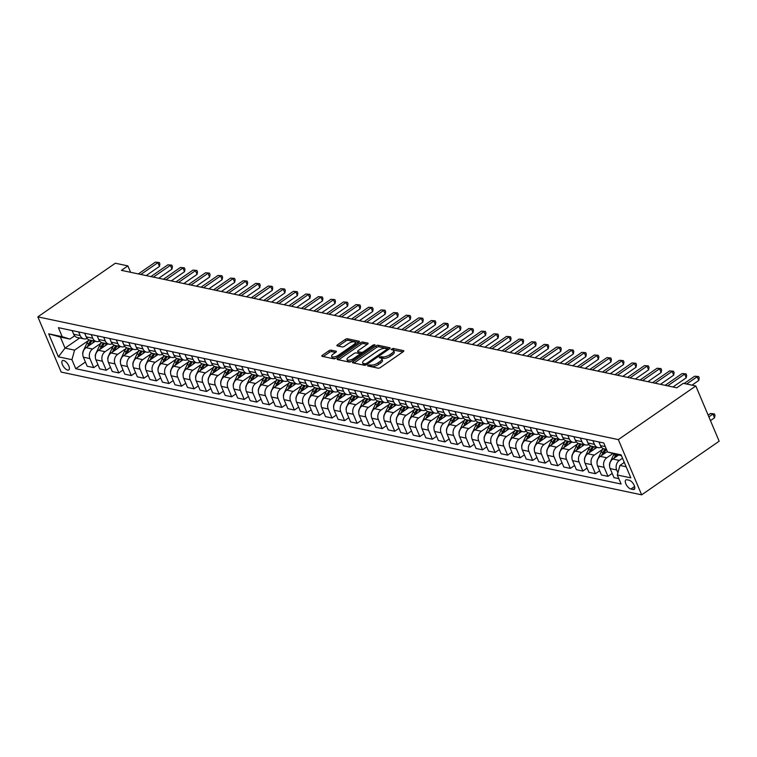 <?xml version="1.0" encoding="UTF-8"?>
<svg xmlns="http://www.w3.org/2000/svg" width="757" height="757" viewBox="0 0 757 757"><rect width="100%" height="100%" fill="white"/><g stroke="black" fill="none" stroke-linecap="round" stroke-linejoin="round"><path stroke-width="1.14" d="M367.874 365.205L367.675 365.962L378.14 368.176A1.722 0.653 -22.9 0 0 380.393 367.505L403.207 351.721A1.722 0.653 -22.9 0 0 403.812 350.841A1.722 0.653 -22.9 0 0 403.49 350.633L393.025 348.419L391.028 349.497L392.609 349.933A5.507 2.101 -22.9 0 1 393.621 350.595A5.507 2.101 -22.9 0 1 391.7 353.405L389.798 354.721A5.507 2.101 -22.9 0 1 382.588 356.859L379.654 357.049L379.238 357.664L380.818 358.089A5.507 2.101 -22.9 0 1 381.831 358.761A5.507 2.101 -22.9 0 1 379.91 361.562L378.008 362.877A5.507 2.101 -22.9 0 1 370.798 365.025L367.874 365.205M67.638 370.059A5.611 2.489 -124.7 0 0 68.811 369.899A5.611 2.489 -124.7 0 0 68.31 364.902A5.611 2.489 -124.7 0 0 63.597 360.502A5.611 2.489 -124.7 0 0 62.424 360.673A5.611 2.489 -124.7 0 0 62.926 365.659A5.611 2.489 -124.7 0 0 67.638 370.059M331.083 350.15A1.722 0.653 -22.9 0 0 328.831 350.822L322.425 355.251A1.722 0.653 -22.9 0 0 321.829 356.131A1.722 0.653 -22.9 0 0 322.141 356.339L333.761 358.799A1.722 0.653 -22.9 0 0 336.013 358.127L358.837 342.334A1.722 0.653 -22.9 0 0 359.433 341.454A1.722 0.653 -22.9 0 0 359.121 341.246L347.501 338.795A1.722 0.653 -22.9 0 0 345.249 339.458L337.508 344.813A1.722 0.653 -22.9 0 0 336.912 345.694A1.722 0.653 -22.9 0 0 337.225 345.902L342.202 346.952A1.722 0.653 -22.9 0 0 344.454 346.28L348.286 343.631A4.599 1.751 -22.9 0 1 355.165 342.391A4.599 1.751 -22.9 0 1 353.557 344.738L338.54 355.137A4.599 1.751 -22.9 0 1 331.661 356.367A4.599 1.751 -22.9 0 1 333.269 354.021L335.767 352.289A1.722 0.653 -22.9 0 0 336.373 351.409A1.722 0.653 -22.9 0 0 336.051 351.201L331.083 350.15L331.708 351.645A1.722 0.653 -22.9 0 0 329.456 352.317L323.296 356.585M618.327 439.599L695.815 385.975L683.278 383.326L676.815 387.792L121.423 270.353L127.886 265.887L115.338 263.228L37.85 316.861L618.327 439.599L641.662 494.841L61.185 372.094L37.85 316.861M353.055 361.732A1.722 0.653 -22.9 0 0 352.459 362.603A1.722 0.653 -22.9 0 0 352.771 362.811L364.401 365.271A1.722 0.653 -22.9 0 0 366.653 364.6L389.467 348.807A1.722 0.653 -22.9 0 0 390.073 347.936A1.722 0.653 -22.9 0 0 389.751 347.728L378.131 345.268A1.722 0.653 -22.9 0 0 375.879 345.94L353.055 361.732L353.585 362.991M349.081 362.035L337.461 359.575A1.722 0.653 -22.9 0 1 337.139 359.367A1.722 0.653 -22.9 0 1 337.745 358.487L360.559 342.703A1.722 0.653 -22.9 0 1 362.811 342.032L367.788 343.082A1.722 0.653 -22.9 0 1 368.101 343.29A1.722 0.653 -22.9 0 1 367.505 344.17L358.25 350.567A1.722 0.653 -22.9 0 0 357.654 351.447A1.722 0.653 -22.9 0 0 357.966 351.655L361.269 352.355A1.722 0.653 -22.9 0 0 363.521 351.683L373.154 345.022L374.952 344.69L374.535 345.306L351.333 361.363A1.722 0.653 -22.9 0 1 349.081 362.035M629.19 480.241L626.976 479.768A5.431 2.413 -124.7 0 0 625.84 479.929A5.431 2.413 -124.7 0 0 626.323 484.764A5.431 2.413 -124.7 0 0 630.884 489.022L633.098 489.495A5.431 2.413 -124.7 0 0 634.234 489.334A5.431 2.413 -124.7 0 0 633.751 484.499A5.431 2.413 -124.7 0 0 629.19 480.241M621.478 455.723L607.578 452.014L603.764 442.977L58.403 327.658L62.216 336.695L69.909 339.089L60.38 337.073L65.045 348.125L74.574 350.141L88.673 340.385M607.578 452.014L621.119 454.872L630.836 477.866L617.286 474.999L619.936 465.451L624.307 462.423M85.418 362.026L75.747 368.716L621.1 484.035L617.286 474.999M75.747 368.716L71.934 359.689L58.384 356.821L48.675 333.828L62.216 336.695M695.815 385.975L719.15 441.208L641.662 494.841M130.592 272.293L127.886 265.887M619.936 465.451L626.143 466.766M79.693 337.991L65.045 348.125L58.384 356.821M97.956 364.675L93.717 367.618L87.187 366.237L83.374 357.2A7.012 5.687 -78.1 0 1 86.024 347.662L95.24 341.275M93.717 367.618L89.903 358.581A7.012 5.687 -78.1 0 1 92.543 349.034L101.22 343.035M110.503 367.334L106.254 370.268L99.735 368.886L95.921 359.859A7.012 5.687 -78.1 0 1 98.561 350.311L107.787 343.924M106.254 370.268L102.441 361.231A7.012 5.687 -78.1 0 1 105.081 351.693L113.758 345.684M123.041 369.984L118.802 372.917L112.282 371.536L108.459 362.508A7.012 5.687 -78.1 0 1 111.109 352.961L120.325 346.583M118.802 372.917L114.988 363.89A7.012 5.687 -78.1 0 1 117.628 354.342L126.305 348.334M135.588 372.633L131.34 375.576L124.82 374.195L121.006 365.158A7.012 5.687 -78.1 0 1 123.646 355.61L132.872 349.232M131.34 375.576L127.526 366.539A7.012 5.687 -78.1 0 1 130.166 356.992L138.843 350.993M148.126 375.292L143.887 378.226L137.367 376.844L133.544 367.817A7.012 5.687 -78.1 0 1 136.194 358.269L145.41 351.882M143.887 378.226L140.073 369.189A7.012 5.687 -78.1 0 1 142.713 359.641L151.391 353.642M160.673 377.942L156.425 380.875L149.905 379.494L146.092 370.466A7.012 5.687 -78.1 0 1 148.732 360.919L157.958 354.531M156.425 380.875L152.611 371.848A7.012 5.687 -78.1 0 1 155.261 362.3L163.928 356.292M173.211 380.591L168.972 383.525L162.452 382.153L158.629 373.116A7.012 5.687 -78.1 0 1 161.279 363.568L170.495 357.19M168.972 383.525L165.158 374.497A7.012 5.687 -78.1 0 1 167.799 364.95L176.476 358.941M185.758 383.241L181.51 386.184L174.99 384.802L171.177 375.765A7.012 5.687 -78.1 0 1 173.817 366.227L183.043 359.84M181.51 386.184L177.696 377.147A7.012 5.687 -78.1 0 1 180.346 367.599L189.013 361.6M198.296 385.9L194.057 388.833L187.537 387.452L183.714 378.424A7.012 5.687 -78.1 0 1 186.364 368.877L195.58 362.489M194.057 388.833L190.244 379.796A7.012 5.687 -78.1 0 1 192.884 370.258L201.561 364.249M210.843 388.549L206.595 391.483L200.075 390.101L196.262 381.074A7.012 5.687 -78.1 0 1 198.902 371.526L208.128 365.148M206.595 391.483L202.781 382.455A7.012 5.687 -78.1 0 1 205.431 372.908L214.099 366.899M223.381 391.199L219.142 394.142L212.622 392.76L208.8 383.723A7.012 5.687 -78.1 0 1 211.449 374.176L220.666 367.798M219.142 394.142L215.329 385.105A7.012 5.687 -78.1 0 1 217.969 375.557L226.646 369.558M235.929 393.858L231.68 396.791L225.16 395.409L221.347 386.382A7.012 5.687 -78.1 0 1 223.987 376.835L233.213 370.447M231.68 396.791L227.866 387.754A7.012 5.687 -78.1 0 1 230.516 378.207L239.184 372.207M248.466 396.507L244.227 399.441L237.707 398.059L233.885 389.032A7.012 5.687 -78.1 0 1 236.534 379.484L245.751 373.097M244.227 399.441L240.414 390.413A7.012 5.687 -78.1 0 1 243.054 380.866L251.731 374.857M261.014 399.157L256.765 402.09L250.245 400.718L246.432 391.681A7.012 5.687 -78.1 0 1 249.072 382.134L258.298 375.756M256.765 402.09L252.952 393.063A7.012 5.687 -78.1 0 1 255.601 383.515L264.269 377.506M273.551 401.806L269.312 404.749L262.793 403.367L258.979 394.331A7.012 5.687 -78.1 0 1 261.619 384.793L270.845 378.405M269.312 404.749L265.499 395.712A7.012 5.687 -78.1 0 1 268.139 386.165L276.816 380.165M286.099 404.465L281.85 407.398L275.33 406.017L271.517 396.99A7.012 5.687 -78.1 0 1 274.157 387.442L283.383 381.055M281.85 407.398L278.037 398.362A7.012 5.687 -78.1 0 1 280.686 388.824L289.363 382.815M298.637 407.115L294.397 410.048L287.878 408.666L284.064 399.639A7.012 5.687 -78.1 0 1 286.704 390.092L295.93 383.714M294.397 410.048L290.584 401.021A7.012 5.687 -78.1 0 1 293.224 391.473L301.901 385.464M311.184 409.764L306.945 412.697L300.415 411.325L296.602 402.289A7.012 5.687 -78.1 0 1 299.242 392.741L308.468 386.363M306.945 412.697L303.122 403.67A7.012 5.687 -78.1 0 1 305.771 394.123L314.448 388.123M323.722 412.414L319.482 415.356L312.963 413.975L309.149 404.948A7.012 5.687 -78.1 0 1 311.789 395.4L321.015 389.013M319.482 415.356L315.669 406.32A7.012 5.687 -78.1 0 1 318.309 396.772L326.986 390.773M336.269 415.073L332.03 418.006L325.501 416.624L321.687 407.597A7.012 5.687 -78.1 0 1 324.327 398.05L333.553 391.662M332.03 418.006L328.207 408.979A7.012 5.687 -78.1 0 1 330.856 399.431L339.533 393.422M348.807 417.722L344.567 420.655L338.048 419.283L334.234 410.247A7.012 5.687 -78.1 0 1 336.874 400.699L346.1 394.321M344.567 420.655L340.754 411.628A7.012 5.687 -78.1 0 1 343.394 402.081L352.071 396.072M361.354 420.372L357.115 423.314L350.586 421.933L346.772 412.896A7.012 5.687 -78.1 0 1 349.412 403.349L358.638 396.971M357.115 423.314L353.292 414.278A7.012 5.687 -78.1 0 1 355.941 404.73L364.619 398.731M373.892 423.031L369.653 425.964L363.133 424.582L359.32 415.555A7.012 5.687 -78.1 0 1 361.96 406.007L371.185 399.62M369.653 425.964L365.839 416.927A7.012 5.687 -78.1 0 1 368.479 407.389L377.156 401.38M386.439 425.68L382.2 428.613L375.671 427.232L371.857 418.205A7.012 5.687 -78.1 0 1 374.507 408.657L383.723 402.279M382.2 428.613L378.377 419.586A7.012 5.687 -78.1 0 1 381.026 410.039L389.704 404.03M398.977 428.33L394.738 431.263L388.218 429.891L384.405 420.854A7.012 5.687 -78.1 0 1 387.045 411.306L396.271 404.929M394.738 431.263L390.924 422.236A7.012 5.687 -78.1 0 1 393.564 412.688L402.241 406.689M411.524 430.979L407.285 433.922L400.756 432.54L396.942 423.513A7.012 5.687 -78.1 0 1 399.592 413.965L408.808 407.578M407.285 433.922L403.462 424.885A7.012 5.687 -78.1 0 1 406.112 415.338L414.789 409.338M424.071 433.638L419.823 436.571L413.303 435.19L409.49 426.163A7.012 5.687 -78.1 0 1 412.13 416.615L421.356 410.228M419.823 436.571L416.009 427.544A7.012 5.687 -78.1 0 1 418.649 417.996L427.327 411.988M436.609 436.287L432.37 439.221L425.841 437.849L422.028 428.812A7.012 5.687 -78.1 0 1 424.677 419.264L433.893 412.887M432.37 439.221L428.547 430.194A7.012 5.687 -78.1 0 1 431.197 420.646L439.874 414.637M449.156 438.937L444.908 441.88L438.388 440.498L434.575 431.462A7.012 5.687 -78.1 0 1 437.215 421.914L446.441 415.536M444.908 441.88L441.094 432.843A7.012 5.687 -78.1 0 1 443.734 423.295L452.412 417.296M461.694 441.596L457.455 444.529L450.926 443.148L447.113 434.121A7.012 5.687 -78.1 0 1 449.762 424.573L458.979 418.186M457.455 444.529L453.642 435.493A7.012 5.687 -78.1 0 1 456.282 425.945L464.959 419.946M474.242 444.245L469.993 447.179L463.473 445.797L459.66 436.77A7.012 5.687 -78.1 0 1 462.3 427.222L471.526 420.845M469.993 447.179L466.18 438.152A7.012 5.687 -78.1 0 1 468.82 428.604L477.497 422.595M486.779 446.895L482.54 449.828L476.011 448.456L472.198 439.42A7.012 5.687 -78.1 0 1 474.847 429.872L484.064 423.494M482.54 449.828L478.727 440.801A7.012 5.687 -78.1 0 1 481.367 431.253L490.044 425.254M499.327 449.544L495.078 452.487L488.558 451.106L484.745 442.069A7.012 5.687 -78.1 0 1 487.385 432.531L496.611 426.144M495.078 452.487L491.265 443.451A7.012 5.687 -78.1 0 1 493.905 433.903L502.582 427.904M511.864 452.203L507.625 455.137L501.096 453.755L497.283 444.728A7.012 5.687 -78.1 0 1 499.932 435.18L509.149 428.793M507.625 455.137L503.812 446.11A7.012 5.687 -78.1 0 1 506.452 436.562L515.129 430.553M524.412 454.853L520.163 457.786L513.643 456.414L509.83 447.378A7.012 5.687 -78.1 0 1 512.47 437.83L521.696 431.452M520.163 457.786L516.35 448.759A7.012 5.687 -78.1 0 1 518.99 439.211L527.667 433.203M536.95 457.502L532.71 460.445L526.191 459.064L522.368 450.027A7.012 5.687 -78.1 0 1 525.017 440.479L534.234 434.102M532.71 460.445L528.897 451.409A7.012 5.687 -78.1 0 1 531.537 441.861L540.214 435.862M549.497 460.161L545.248 463.095L538.729 461.713L534.915 452.686A7.012 5.687 -78.1 0 1 537.555 443.138L546.781 436.751M545.248 463.095L541.435 454.058A7.012 5.687 -78.1 0 1 544.075 444.51L552.752 438.511M562.035 462.811L557.795 465.744L551.276 464.363L547.453 455.336A7.012 5.687 -78.1 0 1 550.102 445.788L559.319 439.41M557.795 465.744L553.982 456.717A7.012 5.687 -78.1 0 1 556.622 447.169L565.299 441.161M574.582 465.46L570.333 468.394L563.814 467.022L560 457.985A7.012 5.687 -78.1 0 1 562.64 448.437L571.866 442.06M570.333 468.394L566.52 459.367A7.012 5.687 -78.1 0 1 569.169 449.819L577.837 443.82M587.12 468.11L582.881 471.053L576.361 469.671L572.538 460.635A7.012 5.687 -78.1 0 1 575.188 451.096L584.404 444.709M582.881 471.053L579.067 462.016A7.012 5.687 -78.1 0 1 581.707 452.468L590.384 446.469M599.667 470.769L595.418 473.702L588.899 472.321L585.085 463.293A7.012 5.687 -78.1 0 1 587.725 453.746L596.951 447.359M595.418 473.702L591.605 464.666A7.012 5.687 -78.1 0 1 594.254 455.127L602.922 449.119M612.205 473.418L607.966 476.352L601.446 474.98L597.623 465.943A7.012 5.687 -78.1 0 1 600.273 456.395L607.36 451.494M607.966 476.352L604.152 467.324A7.012 5.687 -78.1 0 1 606.792 457.777L612.782 453.632M618.829 478.651L613.984 477.629L610.17 468.592A7.012 5.687 -78.1 0 1 612.81 459.045L618.526 455.099M617.892 472.813L616.69 469.974A7.012 5.687 -78.1 0 1 619.34 460.426L622.538 458.212M74.64 335.815L69.909 339.089M606.461 449.374L604.171 448.892A7.012 5.687 -78.1 0 1 600.462 445.608L598.919 441.956M601.399 447.16A7.012 5.687 -78.1 0 1 598.153 447.614A7.012 5.687 -78.1 0 1 594.434 444.331L592.892 440.678M598.153 447.614L591.633 446.242A7.012 5.687 -78.1 0 1 587.915 442.949L586.372 439.306M588.851 444.51A7.012 5.687 -78.1 0 1 585.615 444.965A7.012 5.687 -78.1 0 1 581.896 441.681L580.354 438.029M585.615 444.965L579.086 443.583A7.012 5.687 -78.1 0 1 575.377 440.3L573.834 436.647M576.314 441.861A7.012 5.687 -78.1 0 1 573.068 442.315A7.012 5.687 -78.1 0 1 569.349 439.032L567.807 435.379M573.068 442.315L566.548 440.934A7.012 5.687 -78.1 0 1 562.829 437.65L561.287 433.998M563.766 439.202A7.012 5.687 -78.1 0 1 560.521 439.656A7.012 5.687 -78.1 0 1 556.811 436.373L555.269 432.73M560.521 439.656L554.001 438.284A7.012 5.687 -78.1 0 1 550.292 435.001L548.749 431.348M551.219 436.552A7.012 5.687 -78.1 0 1 547.983 437.007A7.012 5.687 -78.1 0 1 544.264 433.723L542.722 430.071M547.983 437.007L541.463 435.625A7.012 5.687 -78.1 0 1 537.744 432.342L536.202 428.689M538.681 433.903A7.012 5.687 -78.1 0 1 535.436 434.357A7.012 5.687 -78.1 0 1 531.726 431.074L530.184 427.421M535.436 434.357L528.916 432.976A7.012 5.687 -78.1 0 1 525.207 429.692L523.664 426.04M526.134 431.253A7.012 5.687 -78.1 0 1 522.898 431.708A7.012 5.687 -78.1 0 1 519.179 428.415L517.637 424.772M522.898 431.708L516.378 430.326A7.012 5.687 -78.1 0 1 512.659 427.043L511.117 423.39M513.596 428.594A7.012 5.687 -78.1 0 1 510.35 429.049A7.012 5.687 -78.1 0 1 506.641 425.765L505.099 422.113M510.35 429.049L503.831 427.677A7.012 5.687 -78.1 0 1 500.122 424.384L498.579 420.741M501.049 425.945A7.012 5.687 -78.1 0 1 497.813 426.399A7.012 5.687 -78.1 0 1 494.094 423.116L492.552 419.463M497.813 426.399L491.293 425.018A7.012 5.687 -78.1 0 1 487.574 421.734L486.032 418.082M488.511 423.295A7.012 5.687 -78.1 0 1 485.265 423.75A7.012 5.687 -78.1 0 1 481.556 420.466L480.014 416.814M485.265 423.75L478.746 422.368A7.012 5.687 -78.1 0 1 475.027 419.085L473.494 415.432M475.964 420.637A7.012 5.687 -78.1 0 1 472.728 421.091A7.012 5.687 -78.1 0 1 469.009 417.807L467.466 414.164M472.728 421.091L466.208 419.719A7.012 5.687 -78.1 0 1 462.489 416.435L460.947 412.783M463.426 417.987A7.012 5.687 -78.1 0 1 460.18 418.441A7.012 5.687 -78.1 0 1 456.471 415.158L454.929 411.505M460.18 418.441L453.661 417.06A7.012 5.687 -78.1 0 1 449.942 413.776L448.399 410.133M450.879 415.338A7.012 5.687 -78.1 0 1 447.642 415.792A7.012 5.687 -78.1 0 1 443.924 412.508L442.381 408.856M447.642 415.792L441.123 414.41A7.012 5.687 -78.1 0 1 437.404 411.127L435.862 407.474M438.341 412.688A7.012 5.687 -78.1 0 1 435.095 413.142A7.012 5.687 -78.1 0 1 431.386 409.849L429.844 406.206M435.095 413.142L428.576 411.761A7.012 5.687 -78.1 0 1 424.857 408.477L423.314 404.825M425.794 410.029A7.012 5.687 -78.1 0 1 422.557 410.483A7.012 5.687 -78.1 0 1 418.839 407.2L417.296 403.547M422.557 410.483L416.038 409.111A7.012 5.687 -78.1 0 1 412.319 405.818L410.777 402.175M413.256 407.38A7.012 5.687 -78.1 0 1 410.01 407.834A7.012 5.687 -78.1 0 1 406.301 404.55L404.758 400.898M410.01 407.834L403.49 406.452A7.012 5.687 -78.1 0 1 399.772 403.169L398.229 399.516M400.708 404.73A7.012 5.687 -78.1 0 1 397.472 405.184A7.012 5.687 -78.1 0 1 393.754 401.901L392.211 398.248M397.472 405.184L390.953 403.803A7.012 5.687 -78.1 0 1 387.234 400.519L385.692 396.867M388.171 402.071A7.012 5.687 -78.1 0 1 384.925 402.525A7.012 5.687 -78.1 0 1 381.216 399.242L379.673 395.599M384.925 402.525L378.405 401.153A7.012 5.687 -78.1 0 1 374.687 397.87L373.144 394.217M375.623 399.422A7.012 5.687 -78.1 0 1 372.387 399.876A7.012 5.687 -78.1 0 1 368.668 396.592L367.126 392.94M372.387 399.876L365.858 398.494A7.012 5.687 -78.1 0 1 362.149 395.211L360.606 391.568M363.086 396.772A7.012 5.687 -78.1 0 1 359.84 397.226A7.012 5.687 -78.1 0 1 356.131 393.943L354.588 390.29M359.84 397.226L353.32 395.845A7.012 5.687 -78.1 0 1 349.602 392.561L348.059 388.909M350.538 394.123A7.012 5.687 -78.1 0 1 347.302 394.577A7.012 5.687 -78.1 0 1 343.583 391.284L342.041 387.641M347.302 394.577L340.773 393.195A7.012 5.687 -78.1 0 1 337.064 389.912L335.521 386.259M338 391.464A7.012 5.687 -78.1 0 1 334.755 391.918A7.012 5.687 -78.1 0 1 331.046 388.634L329.503 384.982M334.755 391.918L328.235 390.546A7.012 5.687 -78.1 0 1 324.516 387.253L322.974 383.61M325.453 388.814A7.012 5.687 -78.1 0 1 322.217 389.268A7.012 5.687 -78.1 0 1 318.498 385.985L316.956 382.332M322.217 389.268L315.688 387.887A7.012 5.687 -78.1 0 1 311.979 384.603L310.436 380.951M312.915 386.165A7.012 5.687 -78.1 0 1 309.67 386.619A7.012 5.687 -78.1 0 1 305.96 383.335L304.418 379.683M309.67 386.619L303.15 385.237A7.012 5.687 -78.1 0 1 299.431 381.954L297.889 378.301M300.368 383.506A7.012 5.687 -78.1 0 1 297.132 383.96A7.012 5.687 -78.1 0 1 293.413 380.676L291.871 377.033M297.132 383.96L290.603 382.588A7.012 5.687 -78.1 0 1 286.894 379.304L285.351 375.652M287.83 380.856A7.012 5.687 -78.1 0 1 284.585 381.31A7.012 5.687 -78.1 0 1 280.866 378.027L279.333 374.374M284.585 381.31L278.065 379.929A7.012 5.687 -78.1 0 1 274.346 376.645L272.804 373.002M275.283 378.207A7.012 5.687 -78.1 0 1 272.047 378.661A7.012 5.687 -78.1 0 1 268.328 375.377L266.786 371.725M272.047 378.661L265.518 377.279A7.012 5.687 -78.1 0 1 261.808 373.996L260.266 370.343M262.745 375.557A7.012 5.687 -78.1 0 1 259.5 376.011A7.012 5.687 -78.1 0 1 255.781 372.728L254.248 369.075M259.5 376.011L252.98 374.63A7.012 5.687 -78.1 0 1 249.261 371.346L247.719 367.694M250.198 372.898A7.012 5.687 -78.1 0 1 246.962 373.352A7.012 5.687 -78.1 0 1 243.243 370.069L241.701 366.416M246.962 373.352L240.433 371.98A7.012 5.687 -78.1 0 1 236.723 368.687L235.181 365.044M237.66 370.249A7.012 5.687 -78.1 0 1 234.415 370.703A7.012 5.687 -78.1 0 1 230.696 367.419L229.153 363.767M234.415 370.703L227.895 369.321A7.012 5.687 -78.1 0 1 224.176 366.038L222.634 362.385M225.113 367.599A7.012 5.687 -78.1 0 1 221.877 368.053A7.012 5.687 -78.1 0 1 218.158 364.77L216.616 361.117M221.877 368.053L215.348 366.672A7.012 5.687 -78.1 0 1 211.638 363.388L210.096 359.736M212.575 364.94A7.012 5.687 -78.1 0 1 209.329 365.404A7.012 5.687 -78.1 0 1 205.611 362.111L204.068 358.468M209.329 365.404L202.81 364.022A7.012 5.687 -78.1 0 1 199.091 360.739L197.549 357.086M200.028 362.291A7.012 5.687 -78.1 0 1 196.792 362.745A7.012 5.687 -78.1 0 1 193.073 359.461L191.53 355.809M196.792 362.745L190.262 361.363A7.012 5.687 -78.1 0 1 186.553 358.08L185.011 354.437M187.49 359.641A7.012 5.687 -78.1 0 1 184.244 360.095A7.012 5.687 -78.1 0 1 180.526 356.812L178.983 353.159M184.244 360.095L177.725 358.714A7.012 5.687 -78.1 0 1 174.006 355.43L172.464 351.778M174.943 356.992A7.012 5.687 -78.1 0 1 171.707 357.446A7.012 5.687 -78.1 0 1 167.988 354.162L166.445 350.51M171.707 357.446L165.177 356.064A7.012 5.687 -78.1 0 1 161.468 352.781L159.926 349.128M162.405 354.333A7.012 5.687 -78.1 0 1 159.159 354.787A7.012 5.687 -78.1 0 1 155.44 351.503L153.898 347.851M159.159 354.787L152.64 353.415A7.012 5.687 -78.1 0 1 148.921 350.131L147.378 346.479M149.858 351.683A7.012 5.687 -78.1 0 1 146.612 352.137A7.012 5.687 -78.1 0 1 142.903 348.854L141.36 345.201M146.612 352.137L140.092 350.756A7.012 5.687 -78.1 0 1 136.383 347.472L134.841 343.82M137.31 349.034A7.012 5.687 -78.1 0 1 134.074 349.488A7.012 5.687 -78.1 0 1 130.355 346.204L128.813 342.552M134.074 349.488L127.555 348.106A7.012 5.687 -78.1 0 1 123.836 344.823L122.293 341.17M124.773 346.375A7.012 5.687 -78.1 0 1 121.527 346.838A7.012 5.687 -78.1 0 1 117.818 343.546L116.275 339.902M121.527 346.838L115.007 345.457A7.012 5.687 -78.1 0 1 111.298 342.173L109.756 338.521M112.225 343.725A7.012 5.687 -78.1 0 1 108.989 344.18A7.012 5.687 -78.1 0 1 105.27 340.896L103.728 337.243M108.989 344.18L102.469 342.798A7.012 5.687 -78.1 0 1 98.751 339.514L97.208 335.871M99.687 341.076A7.012 5.687 -78.1 0 1 96.442 341.53A7.012 5.687 -78.1 0 1 92.733 338.247L91.19 334.594M96.442 341.53L89.922 340.148A7.012 5.687 -78.1 0 1 86.203 336.865L84.67 333.212M87.14 338.426A7.012 5.687 -78.1 0 1 83.904 338.881A7.012 5.687 -78.1 0 1 80.185 335.597L78.643 331.945M83.904 338.881L77.384 337.499A7.012 5.687 -78.1 0 1 73.666 334.216L72.123 330.563M74.574 350.141L71.934 359.689M48.675 333.828L60.38 337.073M369.312 366.312L371.432 366.511A5.507 2.101 -22.9 0 0 378.642 364.372L378.008 362.877M381.831 358.761L382.465 360.247A5.507 2.101 -22.9 0 1 380.544 363.057L378.642 364.372M393.621 350.595L394.255 352.09A5.507 2.101 -22.9 0 1 392.334 354.901L390.432 356.216A5.507 2.101 -22.9 0 1 383.222 358.354L381.074 358.165M402.97 351.882L392.864 349.999M389.23 348.977L378.755 346.763A1.722 0.653 -22.9 0 0 376.503 347.435L353.926 363.057M365.092 363.814L366.662 363.351L386.695 349.488L387.111 348.873L385.464 348.419A5.507 2.101 -22.9 0 0 378.254 350.567L364.562 360.039A5.507 2.101 -22.9 0 0 362.641 362.849A5.507 2.101 -22.9 0 0 363.663 363.511L365.092 363.814L365.631 365.111M362.641 362.849L363.275 364.344A5.507 2.101 -22.9 0 0 364.287 365.006L363.663 363.511M365.271 365.215L364.287 365.006M338.606 359.821L361.193 344.189L360.559 342.703M367.268 344.331L363.445 343.527A1.722 0.653 -22.9 0 0 361.193 344.189M357.654 351.447L358.279 352.942A1.722 0.653 -22.9 0 0 358.6 353.15L361.893 353.85A1.722 0.653 -22.9 0 0 362.158 353.869M348.646 357.219A4.599 1.751 -22.9 0 0 347.037 359.566A4.599 1.751 -22.9 0 0 353.916 358.335L359.206 354.664A1.722 0.653 -22.9 0 0 359.812 353.793A1.722 0.653 -22.9 0 0 359.49 353.585L356.197 352.885A1.722 0.653 -22.9 0 0 353.935 353.557L348.646 357.219M347.037 359.566L347.671 361.061A4.599 1.751 -22.9 0 0 351.409 361.307M335.531 352.45L331.708 351.645M331.661 356.367L332.295 357.862A4.599 1.751 -22.9 0 0 336.032 358.118M355.809 344.426A4.599 1.751 -22.9 0 0 355.799 343.886L355.165 342.391M358.6 342.495L348.125 340.281A1.722 0.653 -22.9 0 0 345.873 340.953L338.379 346.138M623.588 462.924L624.08 461.874M710.454 420.618L714.532 417.788L712.952 414.06L710.444 413.53L708.136 415.129M708.874 416.88L712.952 414.06L714.353 413.861L714.987 415.347L714.532 417.788M710.444 413.53L714.353 413.861M691.983 385.162L698.768 380.468L697.188 376.74L686.646 384.036M694.68 376.21L698.588 376.532L694.68 376.21L684.139 383.506M698.588 376.532L699.222 378.027L698.768 380.468M609.584 465.763A4.646 3.766 -78.1 0 1 610.038 462.413L613.624 454.758A13.408 10.872 -78.1 0 1 614.003 454.011M616.103 456.774L616.737 455.421A13.408 10.872 -78.1 0 1 617.05 454.787M615.848 454.531A13.408 10.872 101.9 0 0 615.536 455.165L614.145 458.127M606.764 451.901A13.408 10.872 -78.1 0 1 607.218 451.172M597.046 463.114A4.646 3.766 -78.1 0 1 597.5 459.764L601.086 452.109A13.408 10.872 -78.1 0 1 603.338 448.627M603.556 454.124L604.19 452.771A13.408 10.872 -78.1 0 1 606.385 449.355M605.184 449.1A13.408 10.872 101.9 0 0 602.988 452.516L601.597 455.477M594.226 449.251A13.408 10.872 -78.1 0 1 595.75 447.113M584.499 460.464A4.646 3.766 -78.1 0 1 584.953 457.114L588.539 449.459A13.408 10.872 -78.1 0 1 590.791 445.977M591.018 451.465L591.652 450.112A13.408 10.872 -78.1 0 1 593.838 446.706M592.636 446.45A13.408 10.872 101.9 0 0 590.451 449.857L589.06 452.828M672.982 386.978L686.221 377.819L684.65 374.081L667.646 385.852M682.142 373.551L686.05 373.882L682.142 373.551L665.138 385.322M686.05 373.882L686.675 375.377L686.221 377.819M660.445 384.329L673.683 375.16L672.102 371.432L655.098 383.203M669.595 370.902L673.503 371.233L669.595 370.902L652.591 382.673M673.503 371.233L674.137 372.728L673.683 375.16M647.897 381.679L661.135 372.51L659.565 368.782L642.561 380.544M657.057 368.252L660.965 368.574L657.057 368.252L640.053 380.014M660.965 368.574L661.59 370.069L661.135 372.51M581.679 446.592A13.408 10.872 -78.1 0 1 583.202 444.454M571.961 457.815A4.646 3.766 -78.1 0 1 572.415 454.455L576.001 446.81A13.408 10.872 -78.1 0 1 578.253 443.318M578.471 448.816L579.105 447.463A13.408 10.872 -78.1 0 1 581.3 444.056M580.099 443.801A13.408 10.872 101.9 0 0 577.903 447.207L576.512 450.169M635.35 379.02L648.598 369.861L647.017 366.123L630.013 377.894M644.51 365.593L648.418 365.924L644.51 365.593L627.506 377.365M648.418 365.924L649.052 367.419L648.598 369.861M569.141 443.943A13.408 10.872 -78.1 0 1 570.664 441.804M559.414 455.156A4.646 3.766 -78.1 0 1 559.868 451.806L563.454 444.151A13.408 10.872 -78.1 0 1 565.706 440.669M565.933 446.166L566.567 444.813A13.408 10.872 -78.1 0 1 568.753 441.397M567.551 441.142A13.408 10.872 101.9 0 0 565.365 444.558L563.974 447.519M556.594 441.293A13.408 10.872 -78.1 0 1 558.117 439.155M546.876 452.506A4.646 3.766 -78.1 0 1 547.32 449.156L550.916 441.501A13.408 10.872 -78.1 0 1 553.168 438.019M553.386 443.517L554.02 442.154A13.408 10.872 -78.1 0 1 556.215 438.748M555.013 438.492A13.408 10.872 101.9 0 0 552.818 441.908L551.427 444.87M544.056 438.644A13.408 10.872 -78.1 0 1 545.579 436.496M534.328 449.857A4.646 3.766 -78.1 0 1 534.783 446.507L538.369 438.852A13.408 10.872 -78.1 0 1 540.621 435.37M540.848 440.858L541.482 439.505A13.408 10.872 -78.1 0 1 543.668 436.098M542.466 435.843A13.408 10.872 101.9 0 0 540.271 439.249L538.889 442.22M531.509 435.985A13.408 10.872 -78.1 0 1 533.032 433.846M521.791 447.207A4.646 3.766 -78.1 0 1 522.235 443.848L525.822 436.193A13.408 10.872 -78.1 0 1 528.083 432.711M528.301 438.208L528.935 436.855A13.408 10.872 -78.1 0 1 531.13 433.439M529.919 433.193A13.408 10.872 101.9 0 0 527.733 436.6L526.342 439.562M518.971 433.335A13.408 10.872 -78.1 0 1 520.494 431.197M509.243 444.548A4.646 3.766 -78.1 0 1 509.698 441.199L513.284 433.543A13.408 10.872 -78.1 0 1 515.536 430.061M515.763 435.559L516.397 434.206A13.408 10.872 -78.1 0 1 518.583 430.79M517.381 430.534A13.408 10.872 101.9 0 0 515.186 433.95L513.804 436.912M622.812 376.371L636.05 367.211L634.48 363.474L617.475 375.245M631.972 362.944L635.88 363.275L631.972 362.944L614.968 374.715M635.88 363.275L636.505 364.77L636.05 367.211M610.265 373.721L623.513 364.552L621.932 360.824L604.928 372.586M619.425 360.294L623.333 360.625L619.425 360.294L602.421 372.056M623.333 360.625L623.967 362.111L623.513 364.552M597.727 371.072L610.965 361.903L609.394 358.175L592.39 369.936M606.887 357.645L610.795 357.966L606.887 357.645L589.883 369.407M610.795 357.966L611.419 359.461L610.965 361.903M585.18 368.413L598.427 359.253L596.847 355.516L579.843 367.287M594.34 354.986L598.248 355.317L594.34 354.986L577.336 366.757M598.248 355.317L598.882 356.812L598.427 359.253M572.642 365.763L585.88 356.594L584.309 352.866L567.305 364.637M581.802 352.336L585.71 352.667L581.802 352.336L564.798 364.108M585.71 352.667L586.334 354.162L585.88 356.594M506.424 430.686A13.408 10.872 -78.1 0 1 507.947 428.547M496.706 441.899A4.646 3.766 -78.1 0 1 497.15 438.549L500.737 430.894A13.408 10.872 -78.1 0 1 502.998 427.412M503.216 432.9L503.85 431.547A13.408 10.872 -78.1 0 1 506.045 428.14M504.834 427.885A13.408 10.872 101.9 0 0 502.648 431.291L501.257 434.263M560.095 363.114L573.342 353.945L571.762 350.217L554.758 361.978M569.255 349.687L573.163 350.018L569.255 349.687L552.25 361.449M573.163 350.018L573.797 351.503L573.342 353.945M493.886 428.036A13.408 10.872 -78.1 0 1 495.409 425.888M484.158 439.249A4.646 3.766 -78.1 0 1 484.612 435.89L488.199 428.244A13.408 10.872 -78.1 0 1 490.451 424.762M490.678 430.25L491.312 428.897A13.408 10.872 -78.1 0 1 493.498 425.491M492.296 425.235A13.408 10.872 101.9 0 0 490.101 428.642L488.719 431.604M547.557 360.455L560.795 351.295L559.224 347.567L542.22 359.329M556.717 347.028L560.625 347.359L556.717 347.028L539.713 358.799M560.625 347.359L561.249 348.854L560.795 351.295M481.338 425.377A13.408 10.872 -78.1 0 1 482.862 423.239M471.62 436.59A4.646 3.766 -78.1 0 1 472.065 433.241L475.651 425.585A13.408 10.872 -78.1 0 1 477.913 422.103M478.131 427.601L478.765 426.248A13.408 10.872 -78.1 0 1 480.96 422.832M479.749 422.576A13.408 10.872 101.9 0 0 477.563 425.992L476.172 428.954M535.01 357.806L548.257 348.646L546.677 344.908L529.673 356.679M544.169 344.378L548.077 344.709L544.169 344.378L527.165 356.15M548.077 344.709L548.711 346.204L548.257 348.646M468.801 422.728A13.408 10.872 -78.1 0 1 470.324 420.589M459.073 433.941A4.646 3.766 -78.1 0 1 459.527 430.591L463.114 422.936A13.408 10.872 -78.1 0 1 465.366 419.454M465.593 424.951L466.227 423.598A13.408 10.872 -78.1 0 1 468.413 420.182M467.211 419.927A13.408 10.872 101.9 0 0 465.016 423.343L463.634 426.305M522.472 355.156L535.71 345.987L534.139 342.259L517.135 354.03M531.632 341.729L535.54 342.06L531.632 341.729L514.628 353.491M535.54 342.06L536.164 343.546L535.71 345.987M456.253 420.078A13.408 10.872 -78.1 0 1 457.777 417.93M446.535 431.291A4.646 3.766 -78.1 0 1 446.98 427.942L450.566 420.286A13.408 10.872 -78.1 0 1 452.828 416.804M453.046 422.292L453.68 420.939A13.408 10.872 -78.1 0 1 455.875 417.533M454.664 417.277A13.408 10.872 101.9 0 0 452.478 420.684L451.087 423.655M509.925 352.507L523.172 343.337L521.592 339.609L504.588 351.371M519.084 339.079L522.992 339.401L519.084 339.079L502.08 350.841M522.992 339.401L523.626 340.896L523.172 343.337M443.716 417.419A13.408 10.872 -78.1 0 1 445.239 415.281M433.988 428.642A4.646 3.766 -78.1 0 1 434.442 425.283L438.029 417.627A13.408 10.872 -78.1 0 1 440.281 414.145M440.508 419.643L441.142 418.29A13.408 10.872 -78.1 0 1 443.328 414.883M442.126 414.628A13.408 10.872 101.9 0 0 439.931 418.034L438.549 420.996M497.387 349.848L510.625 340.688L509.054 336.95L492.05 348.722M506.537 336.42L510.445 336.751L506.537 336.42L489.542 348.192M510.445 336.751L511.079 338.247L510.625 340.688M431.168 414.77A13.408 10.872 -78.1 0 1 432.692 412.631M421.45 425.983A4.646 3.766 -78.1 0 1 421.895 422.633L425.481 414.978A13.408 10.872 -78.1 0 1 427.733 411.496M427.96 416.993L428.594 415.64A13.408 10.872 -78.1 0 1 430.79 412.224M429.579 411.969A13.408 10.872 101.9 0 0 427.393 415.385L426.002 418.347M418.63 412.12A13.408 10.872 -78.1 0 1 420.154 409.982M408.903 423.333A4.646 3.766 -78.1 0 1 409.357 419.984L412.943 412.328A13.408 10.872 -78.1 0 1 415.196 408.846M415.423 414.334L416.057 412.981A13.408 10.872 -78.1 0 1 418.243 409.575M417.041 409.319A13.408 10.872 101.9 0 0 414.845 412.726L413.464 415.697M406.083 409.471A13.408 10.872 -78.1 0 1 407.607 407.323M396.365 420.684A4.646 3.766 -78.1 0 1 396.81 417.325L400.396 409.679A13.408 10.872 -78.1 0 1 402.648 406.197M402.875 411.685L403.509 410.332A13.408 10.872 -78.1 0 1 405.705 406.925M404.493 406.67A13.408 10.872 101.9 0 0 402.308 410.076L400.917 413.038M393.545 406.812A13.408 10.872 -78.1 0 1 395.069 404.673M383.818 418.025A4.646 3.766 -78.1 0 1 384.272 414.675L387.858 407.02A13.408 10.872 -78.1 0 1 390.11 403.538M390.338 409.035L390.972 407.682A13.408 10.872 -78.1 0 1 393.157 404.266M391.956 404.011A13.408 10.872 101.9 0 0 389.76 407.427L388.379 410.389M380.998 404.162A13.408 10.872 -78.1 0 1 382.522 402.024M371.28 415.375A4.646 3.766 -78.1 0 1 371.725 412.026L375.311 404.37A13.408 10.872 -78.1 0 1 377.563 400.888M377.79 406.386L378.424 405.033A13.408 10.872 -78.1 0 1 380.62 401.617M379.408 401.361A13.408 10.872 101.9 0 0 377.223 404.777L375.832 407.739M368.46 401.513A13.408 10.872 -78.1 0 1 369.984 399.365M358.733 412.726A4.646 3.766 -78.1 0 1 359.187 409.376L362.773 401.721A13.408 10.872 -78.1 0 1 365.025 398.239M365.243 403.727L365.886 402.374A13.408 10.872 -78.1 0 1 368.072 398.967M366.871 398.712A13.408 10.872 101.9 0 0 364.675 402.118L363.284 405.09M355.913 398.854A13.408 10.872 -78.1 0 1 357.436 396.715M346.195 410.076A4.646 3.766 -78.1 0 1 346.64 406.717L350.226 399.062A13.408 10.872 -78.1 0 1 352.478 395.58M352.705 401.078L353.339 399.724A13.408 10.872 -78.1 0 1 355.535 396.318M354.323 396.062A13.408 10.872 101.9 0 0 352.137 399.469L350.746 402.431M343.366 396.204A13.408 10.872 -78.1 0 1 344.889 394.066M333.648 407.417A4.646 3.766 -78.1 0 1 334.102 404.068L337.688 396.413A13.408 10.872 -78.1 0 1 339.94 392.93M340.158 398.428L340.792 397.075A13.408 10.872 -78.1 0 1 342.987 393.659M341.786 393.403A13.408 10.872 101.9 0 0 339.59 396.819L338.199 399.781M330.828 393.555A13.408 10.872 -78.1 0 1 332.351 391.416M321.11 404.768A4.646 3.766 -78.1 0 1 321.555 401.418L325.141 393.763A13.408 10.872 -78.1 0 1 327.393 390.281M327.62 395.769L328.254 394.416A13.408 10.872 -78.1 0 1 330.44 391.009M329.238 390.754A13.408 10.872 101.9 0 0 327.052 394.16L325.661 397.132M318.281 390.905A13.408 10.872 -78.1 0 1 319.804 388.757M308.563 402.118A4.646 3.766 -78.1 0 1 309.017 398.759L312.603 391.114A13.408 10.872 -78.1 0 1 314.855 387.631M315.073 393.12L315.707 391.766A13.408 10.872 -78.1 0 1 317.902 388.36M316.7 388.104A13.408 10.872 101.9 0 0 314.505 391.511L313.114 394.473M305.743 388.246A13.408 10.872 -78.1 0 1 307.266 386.108M296.025 399.459A4.646 3.766 -78.1 0 1 296.47 396.11L300.056 388.455A13.408 10.872 -78.1 0 1 302.308 384.972M302.535 390.47L303.169 389.117A13.408 10.872 -78.1 0 1 305.355 385.701M304.153 385.445A13.408 10.872 101.9 0 0 301.967 388.861L300.576 391.823M293.196 385.597A13.408 10.872 -78.1 0 1 294.719 383.458M283.478 396.81A4.646 3.766 -78.1 0 1 283.932 393.46L287.518 385.805A13.408 10.872 -78.1 0 1 289.77 382.323M289.988 387.821L290.622 386.467A13.408 10.872 -78.1 0 1 292.817 383.051M291.615 382.796A13.408 10.872 101.9 0 0 289.42 386.212L288.029 389.174M280.658 382.947A13.408 10.872 -78.1 0 1 282.181 380.799M270.94 394.16A4.646 3.766 -78.1 0 1 271.385 390.811L274.971 383.156A13.408 10.872 -78.1 0 1 277.223 379.673M277.45 385.162L278.084 383.808A13.408 10.872 -78.1 0 1 280.27 380.402M279.068 380.146A13.408 10.872 101.9 0 0 276.882 383.553L275.491 386.524M268.11 380.288A13.408 10.872 -78.1 0 1 269.634 378.15M258.392 391.511A4.646 3.766 -78.1 0 1 258.847 388.152L262.433 380.497A13.408 10.872 -78.1 0 1 264.685 377.014M264.903 382.512L265.537 381.159A13.408 10.872 -78.1 0 1 267.732 377.752M266.53 377.497A13.408 10.872 101.9 0 0 264.335 380.903L262.944 383.865M255.573 377.639A13.408 10.872 -78.1 0 1 257.096 375.5M245.855 388.852A4.646 3.766 -78.1 0 1 246.299 385.502L249.886 377.847A13.408 10.872 -78.1 0 1 252.138 374.365M252.365 379.863L252.999 378.509A13.408 10.872 -78.1 0 1 255.185 375.094M253.983 374.838A13.408 10.872 101.9 0 0 251.797 378.254L250.406 381.216M243.025 374.989A13.408 10.872 -78.1 0 1 244.549 372.851M233.307 386.202A4.646 3.766 -78.1 0 1 233.762 382.853L237.348 375.198A13.408 10.872 -78.1 0 1 239.6 371.715M239.818 377.204L240.452 375.851A13.408 10.872 -78.1 0 1 242.647 372.444M241.445 372.189A13.408 10.872 101.9 0 0 239.25 375.604L237.859 378.566M230.488 372.34A13.408 10.872 -78.1 0 1 232.011 370.192M220.77 383.553A4.646 3.766 -78.1 0 1 221.214 380.194L224.801 372.548A13.408 10.872 -78.1 0 1 227.053 369.066M227.28 374.554L227.914 373.201A13.408 10.872 -78.1 0 1 230.1 369.795M228.898 369.539A13.408 10.872 101.9 0 0 226.712 372.946L225.321 375.907M217.94 369.681A13.408 10.872 -78.1 0 1 219.464 367.542M208.222 380.894A4.646 3.766 -78.1 0 1 208.677 377.544L212.263 369.889A13.408 10.872 -78.1 0 1 214.515 366.407M214.733 371.905L215.367 370.552A13.408 10.872 -78.1 0 1 217.562 367.136M216.36 366.89A13.408 10.872 101.9 0 0 214.165 370.296L212.774 373.258M205.402 367.031A13.408 10.872 -78.1 0 1 206.926 364.893M195.675 378.245A4.646 3.766 -78.1 0 1 196.129 374.895L199.716 367.24A13.408 10.872 -78.1 0 1 201.968 363.757M202.195 369.255L202.829 367.902A13.408 10.872 -78.1 0 1 205.015 364.486M203.813 364.231A13.408 10.872 101.9 0 0 201.627 367.647L200.236 370.608M192.855 364.382A13.408 10.872 -78.1 0 1 194.379 362.234M183.137 375.595A4.646 3.766 -78.1 0 1 183.591 372.245L187.178 364.59A13.408 10.872 -78.1 0 1 189.43 361.108M189.647 366.596L190.281 365.243A13.408 10.872 -78.1 0 1 192.477 361.837M191.275 361.581A13.408 10.872 101.9 0 0 189.08 364.988L187.689 367.959M180.317 361.723A13.408 10.872 -78.1 0 1 181.841 359.584M170.59 372.946A4.646 3.766 -78.1 0 1 171.044 369.586L174.63 361.941A13.408 10.872 -78.1 0 1 176.883 358.449M177.11 363.947L177.744 362.594A13.408 10.872 -78.1 0 1 179.929 359.187M178.728 358.932A13.408 10.872 101.9 0 0 176.542 362.338L175.151 365.3M167.77 359.073A13.408 10.872 -78.1 0 1 169.294 356.935M158.052 370.287A4.646 3.766 -78.1 0 1 158.497 366.937L162.093 359.282A13.408 10.872 -78.1 0 1 164.345 355.799M164.562 361.297L165.196 359.944A13.408 10.872 -78.1 0 1 167.392 356.528M166.19 356.273A13.408 10.872 101.9 0 0 163.995 359.689L162.604 362.65M155.232 356.424A13.408 10.872 -78.1 0 1 156.756 354.285M145.505 367.637A4.646 3.766 -78.1 0 1 145.959 364.287L149.545 356.632A13.408 10.872 -78.1 0 1 151.797 353.15M152.025 358.648L152.659 357.285A13.408 10.872 -78.1 0 1 154.844 353.879M153.643 353.623A13.408 10.872 101.9 0 0 151.447 357.039L150.066 360.001M142.685 353.774A13.408 10.872 -78.1 0 1 144.209 351.627M132.967 364.988A4.646 3.766 -78.1 0 1 133.412 361.638L137.008 353.983A13.408 10.872 -78.1 0 1 139.26 350.5M139.477 355.989L140.111 354.636A13.408 10.872 -78.1 0 1 142.307 351.229M141.105 350.974A13.408 10.872 101.9 0 0 138.91 354.38L137.519 357.342M130.147 351.116A13.408 10.872 -78.1 0 1 131.671 348.977M120.42 362.329A4.646 3.766 -78.1 0 1 120.874 358.979L124.46 351.324A13.408 10.872 -78.1 0 1 126.712 347.842M126.939 353.339L127.573 351.986A13.408 10.872 -78.1 0 1 129.759 348.57M128.558 348.324A13.408 10.872 101.9 0 0 126.362 351.731L124.981 354.692M117.6 348.466A13.408 10.872 -78.1 0 1 119.123 346.327M107.882 359.679A4.646 3.766 -78.1 0 1 108.327 356.329L111.913 348.674A13.408 10.872 -78.1 0 1 114.175 345.192M114.392 350.69L115.026 349.337A13.408 10.872 -78.1 0 1 117.221 345.921M116.01 345.665A13.408 10.872 101.9 0 0 113.824 349.081L112.433 352.043M484.84 347.198L498.087 338.038L496.507 334.301L479.503 346.072M493.999 333.771L497.907 334.102L493.999 333.771L476.995 345.542M497.907 334.102L498.541 335.597L498.087 338.038M472.302 344.549L485.54 335.379L483.969 331.651L466.965 343.413M481.452 331.121L485.36 331.452L481.452 331.121L464.448 342.883M485.36 331.452L485.994 332.938L485.54 335.379M459.754 341.89L473.002 332.73L471.422 329.002L454.418 340.764M468.914 328.462L472.822 328.793L468.914 328.462L451.91 340.234M472.822 328.793L473.456 330.289L473.002 332.73M447.217 339.24L460.455 330.08L458.884 326.343L441.88 338.114M456.367 325.813L460.275 326.144L456.367 325.813L439.363 337.584M460.275 326.144L460.909 327.639L460.455 330.08M434.669 336.591L447.917 327.421L446.337 323.693L429.333 335.465M443.829 323.163L447.737 323.494L443.829 323.163L426.825 334.925M447.737 323.494L448.371 324.98L447.917 327.421M422.132 333.941L435.37 324.772L433.799 321.044L416.795 332.806M431.282 320.514L435.19 320.836L431.282 320.514L414.278 332.276M435.19 320.836L435.824 322.331L435.37 324.772M409.584 331.282L422.832 322.122L421.252 318.385L404.247 330.156M418.744 317.855L422.652 318.186L418.744 317.855L401.74 329.626M422.652 318.186L423.286 319.681L422.832 322.122M397.047 328.633L410.285 319.473L408.704 315.735L391.71 327.507M406.197 315.205L410.105 315.537L406.197 315.205L389.193 326.977M410.105 315.537L410.739 317.032L410.285 319.473M384.499 325.983L397.747 316.814L396.166 313.086L379.162 324.848M393.659 312.556L397.567 312.887L393.659 312.556L376.655 324.318M397.567 312.887L398.191 314.373L397.747 316.814M371.961 323.324L385.199 314.164L383.619 310.436L366.615 322.198M381.112 309.897L385.02 310.228L381.112 309.897L364.108 321.668M385.02 310.228L385.654 311.723L385.199 314.164M359.414 320.675L372.662 311.515L371.081 307.777L354.077 319.549M368.574 307.247L372.482 307.579L368.574 307.247L351.57 319.019M372.482 307.579L373.106 309.074L372.662 311.515M346.876 318.025L360.114 308.856L358.534 305.128L341.53 316.899M356.027 304.598L359.935 304.929L356.027 304.598L339.022 316.36M359.935 304.929L360.569 306.415L360.114 308.856M334.329 315.376L347.577 306.207L345.996 302.478L328.992 314.24M343.489 301.948L347.397 302.27L343.489 301.948L326.485 313.71M347.397 302.27L348.021 303.765L347.577 306.207M321.791 312.717L335.029 303.557L333.449 299.819L316.445 311.591M330.941 299.289L334.849 299.621L330.941 299.289L313.937 311.061M334.849 299.621L335.483 301.116L335.029 303.557M309.244 310.067L322.482 300.908L320.911 297.17L303.907 308.941M318.404 296.64L322.312 296.971L318.404 296.64L301.4 308.411M322.312 296.971L322.936 298.466L322.482 300.908M296.706 307.418L309.944 298.249L308.364 294.52L291.36 306.282M305.856 293.99L309.764 294.322L305.856 293.99L288.852 305.752M309.764 294.322L310.398 295.807L309.944 298.249M284.159 304.759L297.397 295.599L295.826 291.871L278.822 303.633M293.319 291.341L297.227 291.663L293.319 291.341L276.314 303.103M297.227 291.663L297.851 293.158L297.397 295.599M271.621 302.109L284.859 292.95L283.279 289.212L266.275 300.983M280.771 288.682L284.679 289.013L280.771 288.682L263.767 300.453M284.679 289.013L285.313 290.508L284.859 292.95M259.074 299.46L272.312 290.291L270.741 286.562L253.737 298.334M268.233 286.032L272.142 286.364L268.233 286.032L251.229 297.804M272.142 286.364L272.766 287.849L272.312 290.291M246.527 296.81L259.774 287.641L258.194 283.913L241.19 295.675M255.686 283.383L259.594 283.705L255.686 283.383L238.682 295.145M259.594 283.705L260.228 285.2L259.774 287.641M233.989 294.151L247.227 284.992L245.656 281.254L228.652 293.025M243.148 280.724L247.056 281.055L243.148 280.724L226.144 292.495M247.056 281.055L247.681 282.55L247.227 284.992M221.441 291.502L234.689 282.342L233.109 278.604L216.105 290.376M230.601 278.074L234.509 278.406L230.601 278.074L213.597 289.846M234.509 278.406L235.143 279.901L234.689 282.342M208.904 288.852L222.142 279.683L220.571 275.955L203.567 287.717M218.063 275.425L221.971 275.756L218.063 275.425L201.059 287.187M221.971 275.756L222.596 277.242L222.142 279.683M196.356 286.193L209.604 277.034L208.024 273.305L191.019 285.067M205.516 272.775L209.424 273.097L205.516 272.775L188.512 284.537M209.424 273.097L210.058 274.592L209.604 277.034M183.819 283.544L197.057 274.384L195.486 270.646L178.482 282.418M192.978 270.117L196.886 270.448L192.978 270.117L175.974 281.888M196.886 270.448L197.511 271.943L197.057 274.384M171.271 280.894L184.519 271.725L182.939 267.997L165.934 279.768M180.431 267.467L184.339 267.798L180.431 267.467L163.427 279.238M184.339 267.798L184.973 269.293L184.519 271.725M105.062 345.817A13.408 10.872 -78.1 0 1 106.586 343.669M95.335 357.03A4.646 3.766 -78.1 0 1 95.789 353.68L99.375 346.025A13.408 10.872 -78.1 0 1 101.627 342.543M101.854 348.031L102.488 346.678A13.408 10.872 -78.1 0 1 104.674 343.271M103.472 343.016A13.408 10.872 101.9 0 0 101.277 346.422L99.896 349.393M158.733 278.245L171.971 269.076L170.401 265.347L153.397 277.109M167.893 264.818L171.801 265.139L167.893 264.818L150.889 276.579M171.801 265.139L172.426 266.634L171.971 269.076M92.515 343.158A13.408 10.872 -78.1 0 1 94.038 341.019M82.797 354.38A4.646 3.766 -78.1 0 1 83.242 351.021L86.828 343.375A13.408 10.872 -78.1 0 1 89.089 339.884M89.307 345.381L89.941 344.028A13.408 10.872 -78.1 0 1 92.136 340.622M90.925 340.366A13.408 10.872 101.9 0 0 88.739 343.773L87.348 346.734M146.186 275.586L159.434 266.426L157.853 262.688L140.849 274.46M155.346 262.159L159.254 262.49L155.346 262.159L138.342 273.93M159.254 262.49L159.888 263.985L159.434 266.426M86.024 347.662L92.543 349.034M98.561 350.311L105.081 351.693M111.109 352.961L117.628 354.342M123.646 355.61L130.166 356.992M136.194 358.269L142.713 359.641M148.732 360.919L155.261 362.3M161.279 363.568L167.799 364.95M173.817 366.227L180.346 367.599M186.364 368.877L192.884 370.258M198.902 371.526L205.431 372.908M211.449 374.176L217.969 375.557M223.987 376.835L230.516 378.207M236.534 379.484L243.054 380.866M249.072 382.134L255.601 383.515M261.619 384.793L268.139 386.165M274.157 387.442L280.686 388.824M286.704 390.092L293.224 391.473M299.242 392.741L305.771 394.123M311.789 395.4L318.309 396.772M324.327 398.05L330.856 399.431M336.874 400.699L343.394 402.081M349.412 403.349L355.941 404.73M361.96 406.007L368.479 407.389M374.507 408.657L381.026 410.039M387.045 411.306L393.564 412.688M399.592 413.965L406.112 415.338M412.13 416.615L418.649 417.996M424.677 419.264L431.197 420.646M437.215 421.914L443.734 423.295M449.762 424.573L456.282 425.945M462.3 427.222L468.82 428.604M474.847 429.872L481.367 431.253M487.385 432.531L493.905 433.903M499.932 435.18L506.452 436.562M512.47 437.83L518.99 439.211M525.017 440.479L531.537 441.861M537.555 443.138L544.075 444.51M550.102 445.788L556.622 447.169M562.64 448.437L569.169 449.819M575.188 451.096L581.707 452.468M587.725 453.746L594.254 455.127M600.273 456.395L606.792 457.777M612.81 459.045L619.34 460.426M600.462 445.608L605.307 446.63M610.17 468.592L616.69 469.974M597.623 465.943L604.152 467.324M587.915 442.949L594.434 444.331M585.085 463.293L591.605 464.666M575.377 440.3L581.896 441.681M572.538 460.635L579.067 462.016M562.829 437.65L569.349 439.032M560 457.985L566.52 459.367M550.292 435.001L556.811 436.373M547.453 455.336L553.982 456.717M537.744 432.342L544.264 433.723M534.915 452.686L541.435 454.058M525.207 429.692L531.726 431.074M522.368 450.027L528.897 451.409M512.659 427.043L519.179 428.415M509.83 447.378L516.35 448.759M500.122 424.384L506.641 425.765M497.283 444.728L503.812 446.11M487.574 421.734L494.094 423.116M484.745 442.069L491.265 443.451M475.027 419.085L481.556 420.466M472.198 439.42L478.727 440.801M462.489 416.435L469.009 417.807M459.66 436.77L466.18 438.152M449.942 413.776L456.471 415.158M447.113 434.121L453.642 435.493M437.404 411.127L443.924 412.508M434.575 431.462L441.094 432.843M424.857 408.477L431.386 409.849M422.028 428.812L428.547 430.194M412.319 405.818L418.839 407.2M409.49 426.163L416.009 427.544M399.772 403.169L406.301 404.55M396.942 423.513L403.462 424.885M387.234 400.519L393.754 401.901M384.405 420.854L390.924 422.236M374.687 397.87L381.216 399.242M371.857 418.205L378.377 419.586M362.149 395.211L368.668 396.592M359.32 415.555L365.839 416.927M349.602 392.561L356.131 393.943M346.772 412.896L353.292 414.278M337.064 389.912L343.583 391.284M334.234 410.247L340.754 411.628M324.516 387.253L331.046 388.634M321.687 407.597L328.207 408.979M311.979 384.603L318.498 385.985M309.149 404.948L315.669 406.32M299.431 381.954L305.96 383.335M296.602 402.289L303.122 403.67M286.894 379.304L293.413 380.676M284.064 399.639L290.584 401.021M274.346 376.645L280.866 378.027M271.517 396.99L278.037 398.362M261.808 373.996L268.328 375.377M258.979 394.331L265.499 395.712M249.261 371.346L255.781 372.728M246.432 391.681L252.952 393.063M236.723 368.687L243.243 370.069M233.885 389.032L240.414 390.413M224.176 366.038L230.696 367.419M221.347 386.382L227.866 387.754M211.638 363.388L218.158 364.77M208.8 383.723L215.329 385.105M199.091 360.739L205.611 362.111M196.262 381.074L202.781 382.455M186.553 358.08L193.073 359.461M183.714 378.424L190.244 379.796M174.006 355.43L180.526 356.812M171.177 375.765L177.696 377.147M161.468 352.781L167.988 354.162M158.629 373.116L165.158 374.497M148.921 350.131L155.44 351.503M146.092 370.466L152.611 371.848M136.383 347.472L142.903 348.854M133.544 367.817L140.073 369.189M123.836 344.823L130.355 346.204M121.006 365.158L127.526 366.539M111.298 342.173L117.818 343.546M108.459 362.508L114.988 363.89M98.751 339.514L105.27 340.896M95.921 359.859L102.441 361.231M86.203 336.865L92.733 338.247M83.374 357.2L89.903 358.581M73.666 334.216L80.185 335.597M634.782 488.322L633.098 489.495M634.584 486.467L630.884 489.022M371.432 366.511L370.798 365.025M380.544 363.057L379.91 361.562M381.869 358.07L381.235 356.575M383.222 358.354L382.588 356.859M390.432 356.216L389.798 354.721M392.334 354.901L391.7 353.405M393.659 349.914L393.025 348.419M403.736 351.21L403.49 350.633M370.078 366.227L369.444 364.732M376.503 347.435L375.879 345.94M378.755 346.763L378.131 345.268M389.997 348.305L389.751 347.728M367.069 364.306L366.662 363.351M387.101 350.453L386.695 349.488M338.275 359.745L337.745 358.487M363.445 343.527L362.811 342.032M368.034 343.659L367.788 343.082M358.6 353.15L357.966 351.655M361.893 353.85L361.269 352.355M363.928 352.648L363.521 351.683M373.561 345.977L373.154 345.022M354.323 359.291L353.916 358.335M359.613 355.629L359.206 354.664M336.297 351.787L336.051 351.201M338.947 356.102L338.54 355.137M353.964 345.703L353.557 344.738M338.048 346.072L337.508 344.813M345.873 340.953L345.249 339.458M348.125 340.281L347.501 338.795M359.367 341.833L359.121 341.246M322.955 356.509L322.425 355.251M329.456 352.317L328.831 350.822M616.737 455.421L617.75 455.638M613.624 454.758L615.536 455.165M604.19 452.771L605.203 452.979M601.086 452.109L602.988 452.516M591.652 450.112L592.665 450.33M588.539 449.459L590.451 449.857M579.105 447.463L580.117 447.68M576.001 446.81L577.903 447.207M566.567 444.813L567.58 445.021M563.454 444.151L565.365 444.558M554.02 442.154L555.032 442.372M550.916 441.501L552.818 441.908M541.482 439.505L542.495 439.722M538.369 438.852L540.271 439.249M528.935 436.855L529.947 437.073M525.822 436.193L527.733 436.6M516.397 434.206L517.409 434.414M513.284 433.543L515.186 433.95M503.85 431.547L504.862 431.764M500.737 430.894L502.648 431.291M491.312 428.897L492.324 429.115M488.199 428.244L490.101 428.642M478.765 426.248L479.777 426.456M475.651 425.585L477.563 425.992M466.227 423.598L467.239 423.806M463.114 422.936L465.016 423.343M453.68 420.939L454.692 421.157M450.566 420.286L452.478 420.684M441.142 418.29L442.154 418.507M438.029 417.627L439.931 418.034M428.594 415.64L429.607 415.848M425.481 414.978L427.393 415.385M416.057 412.981L417.069 413.199M412.943 412.328L414.845 412.726M403.509 410.332L404.522 410.549M400.396 409.679L402.308 410.076M390.972 407.682L391.984 407.891M387.858 407.02L389.76 407.427M378.424 405.033L379.437 405.241M375.311 404.37L377.223 404.777M365.886 402.374L366.899 402.592M362.773 401.721L364.675 402.118M353.339 399.724L354.352 399.942M350.226 399.062L352.137 399.469M340.792 397.075L341.804 397.283M337.688 396.413L339.59 396.819M328.254 394.416L329.267 394.634M325.141 393.763L327.052 394.16M315.707 391.766L316.719 391.984M312.603 391.114L314.505 391.511M303.169 389.117L304.182 389.325M300.056 388.455L301.967 388.861M290.622 386.467L291.634 386.676M287.518 385.805L289.42 386.212M278.084 383.808L279.096 384.026M274.971 383.156L276.882 383.553M265.537 381.159L266.549 381.377M262.433 380.497L264.335 380.903M252.999 378.509L254.011 378.718M249.886 377.847L251.797 378.254M240.452 375.851L241.464 376.068M237.348 375.198L239.25 375.604M227.914 373.201L228.926 373.419M224.801 372.548L226.712 372.946M215.367 370.552L216.379 370.76M212.263 369.889L214.165 370.296M202.829 367.902L203.841 368.11M199.716 367.24L201.627 367.647M190.281 365.243L191.294 365.461M187.178 364.59L189.08 364.988M177.744 362.594L178.756 362.811M174.63 361.941L176.542 362.338M165.196 359.944L166.209 360.152M162.093 359.282L163.995 359.689M152.659 357.285L153.671 357.503M149.545 356.632L151.447 357.039M140.111 354.636L141.124 354.853M137.008 353.983L138.91 354.38M127.573 351.986L128.586 352.204M124.46 351.324L126.362 351.731M115.026 349.337L116.039 349.545M111.913 348.674L113.824 349.081M102.488 346.678L103.501 346.895M99.375 346.025L101.277 346.422M89.941 344.028L90.954 344.246M86.828 343.375L88.739 343.773M387.631 350.084L387.111 348.873M360.37 355.109L359.812 353.793"/></g></svg>
